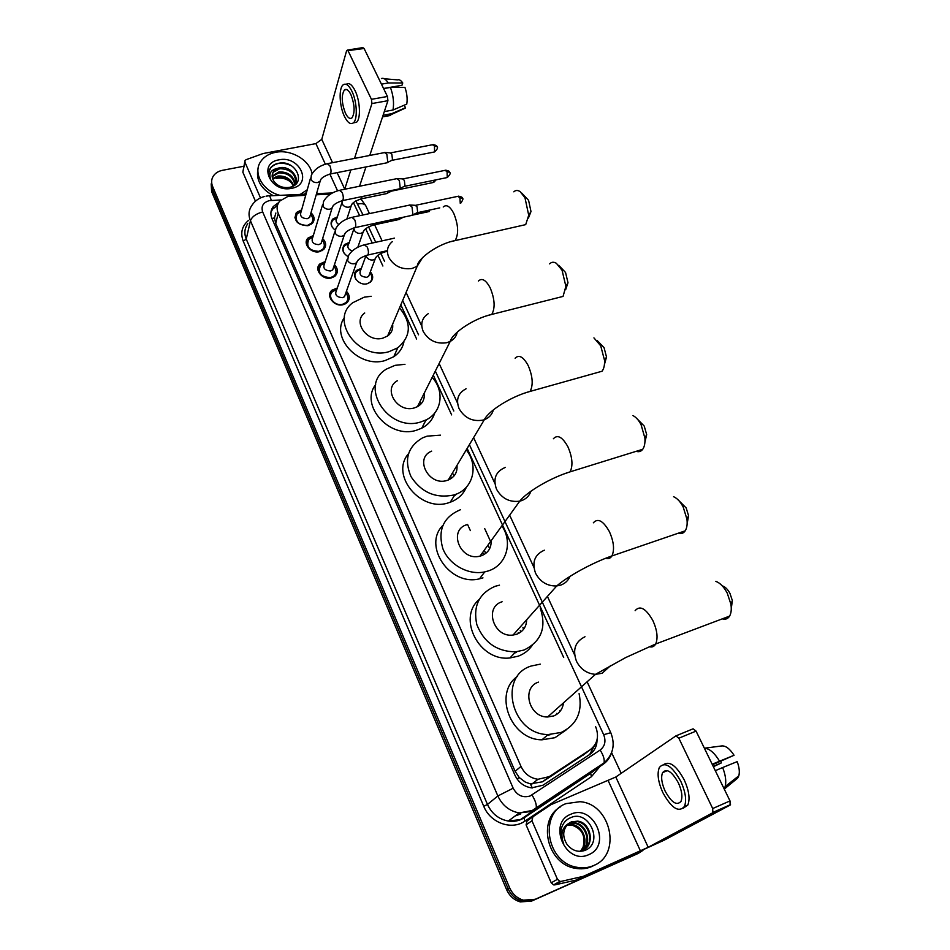 <?xml version="1.0" encoding="UTF-8"?>
<svg xmlns="http://www.w3.org/2000/svg" width="950" height="950" viewBox="0 0 950 950"><rect width="100%" height="100%" fill="white"/><g stroke="black" fill="none" stroke-linecap="round" stroke-linejoin="round"><path stroke-width="1.43" d="M370.358 271.783C373.421 275.583 373.433 279.027 370.417 282.126L367.092 283.753C358.803 286.104 350.431 275.286 356.666 270.334L361.356 268.375M347.795 256.452C342.451 252.795 341.383 248.817 344.589 244.53L349.267 242.428M358.352 245.682L359.136 246.584M334.934 229.9C330.707 226.373 329.971 222.775 332.714 219.094L337.381 216.849M346.429 291.258C350.099 295.438 350.218 299.321 346.786 302.896L343.164 304.677C334.174 307.266 325.221 295.592 331.989 290.166L337.309 287.993M330.434 292.149L329.697 294.548M334.436 264.682C338.081 268.66 338.319 272.413 335.184 275.975L331.265 277.97C322.525 280.404 313.654 269.384 319.901 263.922L325.221 261.571M319.022 264.967L318.903 267.092M318.571 268.149L317.882 269.408M322.632 238.509C326.23 242.286 326.598 245.931 323.724 249.446L319.532 251.655C311.03 253.947 302.254 243.533 308.026 238.058L313.334 235.529M310.994 212.729C314.569 216.315 315.032 219.854 312.396 223.333L307.978 225.732C297.303 225.138 293.419 220.756 296.341 212.562L301.625 209.879M355.597 271.546L355.561 272.983L355.597 271.546M344.007 245.183L344.114 245.931L344.007 245.183M305.71 195.284L288.111 196.306L279.644 201.139C276.866 204.773 276.391 208.857 278.231 213.394L520.98 766.401C524.578 773.846 530.242 778.133 537.973 779.285L549.231 776.637L590.152 749.788C597.526 743.992 599.331 736.226 595.579 726.512M525.279 782.064L519.175 777.468L525.279 782.064L530.278 783.857L542.569 781.791L584.867 753.825M456.891 493.869L454.1 496.019M426.74 419.567L425.624 420.755M516.539 652.389L514.52 653.03M550.774 734.576L547.164 735.359M275.868 213.014L274.479 217.894L275.678 223.333L515.126 771.305L519.175 777.468M330.434 194.144L316.207 194.797M359.646 215.686L353.412 202.611M563.706 657.507L467.139 448.424M451.654 414.912L433.295 375.143M416.611 339.019L400.817 304.843M382.886 266.012L377.934 255.301M372.281 243.046L365.655 228.689M642.936 850.393L638.982 852.957L533.247 900.184L521.859 901.039C515.577 899.199 510.993 895.078 508.108 888.713L212.111 189.002L211.648 181.224L212.111 189.002L508.108 888.713C510.993 895.078 515.577 899.199 521.859 901.039L533.247 900.184L637.117 853.943L531.656 901.063L520.303 901.918C514.033 900.078 509.473 895.981 506.599 889.627L211.636 191.603L211.173 183.849M638.994 852.946L531.656 901.063M278.671 202.54L273.327 206.482C270.608 210.081 270.144 214.118 271.961 218.583L514.876 775.093C518.415 782.432 523.984 786.695 531.584 787.883L542.961 785.234L589.712 754.478C594.558 751.058 597.004 746.154 597.039 739.777M270.94 212.123L272.662 209.131L277.471 205.426M534.838 899.306L523.426 900.161C517.121 898.308 512.525 894.188 509.628 887.787L212.598 186.39C211.149 182.78 211.339 179.408 213.192 176.273C215.199 173.161 218.322 171.166 222.585 170.287L243.841 166.25M611.61 752.626L621.193 773.324M595.021 744.729L589.653 754.514M279.918 195.344C262.521 190.998 252.403 172.449 261.001 161.12C264.314 156.536 269.183 153.603 275.619 152.321C291.021 149.043 309.866 160.146 312.075 173.803M273.161 195.652C260.716 188.634 255.692 179.598 258.079 168.53M278.967 159.838C299.808 155.088 313.239 184.668 291.662 188.314C270.477 193.254 257.284 163.127 278.967 159.838M273.647 171.321C271.462 174.646 271.688 178.161 274.301 181.854C278.077 186.331 283.088 188.183 289.322 187.388C307.218 184.3 296.079 159.992 279.442 163.127C274.823 163.804 271.593 165.834 269.752 169.231C268.423 172.532 268.731 175.916 270.679 179.384C268.577 173.541 270.786 169.872 277.317 168.388L273.647 171.321L272.306 174.373M295.866 182.899C295.545 173.708 290.189 168.981 279.775 168.72L273.469 172.057M294.821 185.036C300.461 177.602 289.904 165.822 280.036 167.675L277.317 168.388M294.939 184.858C293.123 176.748 287.731 172.757 278.754 172.9L272.175 176.641M295.224 184.383C293.74 175.976 288.337 171.808 279.003 171.855L272.139 176.059M293.277 186.022C290.189 179.645 285.012 176.652 277.721 177.044L272.745 179.087M293.776 185.737C290.938 178.909 285.677 175.667 277.982 176.011L272.519 178.458M276.545 178.339C281.841 177.436 286.71 178.766 291.139 182.305M307.266 189.739L300.259 194.406M306.541 192.339L304.392 194.216M291.009 165.561C282.435 161.809 275.666 162.592 270.702 167.912L269.147 171.107M260.502 197.909L244.934 162.201L242.832 172.164L244.791 161.714M255.443 201.21L242.832 172.164M359.551 186.236L365.952 166.951M347.403 50.089L362.793 47.607L364.099 48.498L346.584 50.801L321.765 139.329L315.899 143.604L263.091 153.544L246.133 159.659L245.053 160.467L244.934 162.201M387.446 96.484L387.921 100.7L371.937 103.55L371.438 99.323L387.446 96.484L364.099 48.498M369.764 155.444L387.921 100.7M371.438 99.323L348.211 51.062M371.937 103.55L354.516 158.412M350.847 169.931L344.707 189.252M350.906 94.608C348.591 90.06 346.429 88.504 344.411 89.965C341.24 95.202 341.572 102.933 345.42 113.157C347.736 117.788 349.921 119.344 351.987 117.847C355.122 112.623 354.766 104.88 350.906 94.608M383.551 88.492L401.969 85.286L402.753 82.982L388.265 82.971L381.437 84.158M353.353 122.871L356.523 122.253C360.952 118.869 360.192 100.866 355.074 90.654C351.928 84.491 348.983 82.389 346.228 84.348M344.446 116.434C347.605 122.74 350.586 124.866 353.4 122.823C357.806 119.451 357.022 101.436 351.904 91.2C348.769 85.037 345.836 82.923 343.093 84.894C338.58 88.302 339.423 106.246 344.446 116.434M385.189 114.867L390.391 115.472L391.756 113.668L405.484 107.742L404.237 105.177M383.099 115.247L391.756 113.668M393.003 110.01C394.191 102.968 393.336 95.439 390.438 87.424L404.938 87.4C406.98 93.278 407.598 98.847 406.766 104.084L393.003 110.01L384.311 111.589M383.61 88.611L390.438 87.424M401.826 109.321L405.484 107.742M395.532 87.412L395.069 86.486M388.265 82.971C385.89 79.23 383.622 77.746 381.425 78.518M402.753 82.982C400.959 80.334 399.226 79.301 397.563 79.883L384.299 78.767M593.679 865.521C588.323 867.849 582.647 868.419 576.662 867.231C546.357 862.446 538.769 813.057 566.069 803.617L579.892 801.705C610.636 803.439 622.297 854.394 593.679 865.521M594.902 864.939L591.898 866.507C586.554 868.822 580.901 869.393 574.928 868.217C547.164 863.823 537.166 819.957 560.251 806.977M570.808 814.257C593.311 803.522 612.287 845.31 588.81 854.62C565.879 865.759 547.129 822.926 570.808 814.257M584.689 850.499C604.39 843.279 588.929 809.447 571.081 817.487C566.093 819.446 562.839 823.187 561.308 828.732C560.274 833.898 561.07 838.898 563.706 843.754C560.251 834.623 561.842 827.901 568.48 823.591C562.709 829.457 562.198 836.344 566.936 844.229C571.829 850.488 577.754 852.578 584.689 850.499M583.383 850.048C594.759 843.481 589.475 822.949 577.054 821.584L570.653 822.296M579.844 851.366L582.362 850.547C595.424 845.536 591.185 822.569 577.731 821.144L571.33 821.857L568.48 823.591M581.946 850.725C591.803 843.244 585.996 824.648 574.37 823.341L567.898 824.089M582.314 850.571C592.562 843.291 586.851 824.232 575.035 822.902L568.207 823.816M580.806 851.117C589.511 843.137 583.431 825.906 572.375 824.636L571.71 825.063C582.148 828.685 585.913 836.095 583.027 847.317L580.509 851.2M571.71 825.063L566.77 825.301M572.375 824.636L567.043 824.98M521.871 193.183L528.592 200.343L530.991 211.529L528.438 218.061M520.849 225.72L525.706 224.627L528.722 215.246L524.97 197.754L520.184 191.674C517.774 190.036 515.66 190.083 513.831 191.817M364.741 313.001C352.189 321.658 367.27 342.843 382.791 338.164L387.612 335.991C391.59 333.022 393.253 329.08 392.623 324.188M399.534 307.883C411.789 323.024 411.184 336.336 397.729 347.831L388.918 351.702C358.684 360.976 328.914 319.901 352.83 302.682L364.242 297.172L371.189 296.281M403.916 341.988C402.586 348.092 399.214 353.008 393.799 356.713L385.071 360.572C359.195 368.576 330.006 337.416 344.411 317.597M388.479 333.949L389.132 334.756M558.683 265.276L565.547 272.472L567.993 282.732L565.654 289.738M557.626 297.789L563.065 296.412L565.879 286.306L562.056 270.251L556.367 263.293C553.755 261.725 551.523 261.915 549.634 263.874M397.421 380.713C382.351 388.716 397.551 413.381 414.366 407.906L417.466 406.671C422.608 403.643 424.84 399.19 424.175 393.324M432.179 377.352C444.742 391.091 441.952 412.395 426.063 419.912L420.731 421.978C387.992 432.784 357.948 384.999 386.733 368.944L395.093 365.334L404.973 364.313M434.708 413.024C432.618 419.71 428.296 424.757 421.741 428.189L416.456 430.243C389.559 439.28 359.409 405.187 375.666 384.596M419.805 402.016L421.088 403.869M418.214 405.199L418.677 405.959M597.004 340.373L604.058 347.652L606.516 357.022L604.449 364.408M596.03 372.923L602.039 371.236C603.867 368.849 604.711 365.275 604.568 360.489L600.721 345.836L593.928 337.879M431.668 451.131C413.844 457.983 428.889 486.744 447.165 480.391L448.222 480.035C454.622 477.185 457.544 472.304 456.986 465.393M466.26 449.896C478.859 465.464 473.326 488.692 454.979 494.617L453.791 495.009C435.801 498.679 421.551 492.587 411.041 476.71C403.833 459.693 407.657 446.749 422.524 437.879L427.144 436.145L440.479 435.159M466.367 487.184C463.327 494.344 457.959 499.356 450.241 502.229L449.065 502.621C420.897 512.881 389.773 475.071 408.405 453.839M452.438 472.969L454.112 475.843M449.243 478.313L449.706 479.37M450.573 476.093L451.63 478.183M636.928 418.641L644.231 426.075L646.677 434.613L644.919 442.272M636.191 451.321C638.839 452.212 641.024 451.535 642.722 449.291C644.516 446.714 645.24 442.961 644.896 438.045L641.072 424.686C638.685 420.137 635.977 417.109 632.961 415.601M467.174 524.59C447.64 529.779 460.358 561.628 480.011 556.118L481.294 555.762C488.11 553.09 491.387 548.079 491.138 540.74M502.384 526.656C513.012 543.103 506.172 565.44 488.169 570.974L484.714 571.912C468.314 575.498 448.923 564.644 442.795 548.471C437.653 529.957 443.436 517.085 460.156 509.841L460.453 509.746M482.968 577.873L479.536 578.811C450.015 586.601 422.406 545.787 442.819 525.433M483.099 553.268L483.55 554.812M488.371 545.989L489.701 548.577M484.702 551.048L485.604 553.518M678.514 500.258L686.173 507.941L688.572 515.719L687.159 523.581M678.217 533.223C681.138 534.149 683.466 533.342 685.199 530.836C686.921 528.081 687.515 524.21 686.957 519.211L683.193 507.039C680.366 501.671 677.148 498.228 673.562 496.696M502.111 601.766C483.764 607.003 493.703 637.937 513.059 635.051L516.8 634.208C523.141 631.596 526.431 626.774 526.656 619.768M516.278 651.807L515.363 652.116M540.217 608.036C546.761 627.511 541.346 641.511 523.972 650.049L515.624 651.842C496.886 651.605 483.954 642.533 476.817 624.589C472.91 606.171 479.014 593.406 495.116 586.304L499.486 585.176M532.071 645.572C528.616 650.489 524.008 654.016 518.237 656.177L509.984 657.946C479.418 661.841 456.914 618.236 479.121 599.509M522.916 627.38L523.509 629.375M518.249 632.593L518.379 633.543M520.244 630.361L520.636 632.178M722.677 585.984C725.408 586.969 727.854 589.475 730.004 593.501L732.355 600.614L731.274 608.558M722.273 618.866C725.432 619.78 727.866 618.866 729.6 616.099C731.215 613.225 731.654 609.271 730.918 604.247L727.237 593.109C723.876 586.815 720.076 582.908 715.837 581.376M538.484 682.112C521.217 687.479 528.841 717.476 547.604 716.989L553.791 715.92C559.419 713.498 562.649 709.139 563.504 702.834M579.096 693.595C582.73 711.799 576.793 724.743 561.26 732.426L548.091 734.564C511.278 734.469 497.741 676.02 531.192 666.021L540.301 664.145M566.01 730.051L554.966 737.699L541.939 739.824C510.494 739.848 493.074 692.977 517.524 676.329M559.799 710.612L559.942 711.491M556.629 713.414L556.7 714.412M301.15 211.601L297.136 213.845C294.548 221.065 297.956 224.936 307.361 225.459L311.267 223.321C312.978 221.303 313.215 218.999 311.98 216.446L311.457 215.579M310.484 178.22L301.126 211.696C299.547 216.03 301.589 218.369 307.266 218.702L309.641 217.408L310.484 214.51M384.489 152.463L386.876 154.434L387.742 161.904L386.27 162.937M385.379 152.523L390.141 152.879L391.863 154.304L392.492 159.695L391.531 160.467M312.633 237.286L308.786 239.364C305.864 246.774 309.237 250.776 318.903 251.358L322.608 249.399C324.52 247.285 324.817 244.851 323.487 242.107L322.941 241.241M322.537 204.844L312.764 237.405C310.994 241.858 313.025 244.269 318.856 244.637L321.1 243.449L322.062 240.362M396.874 178.517L399.368 180.559L400.211 188.029L398.727 189.014M397.812 178.588L402.551 178.897L404.356 180.357L404.961 185.749L403.999 186.497M324.259 263.352L320.625 265.252C317.348 272.852 320.684 276.984 330.624 277.637L334.079 275.868C336.229 273.659 336.585 271.094 335.148 268.149L334.602 267.283M334.768 231.871L324.603 263.483C322.608 268.066 324.603 270.548 330.6 270.964L332.714 269.883L333.806 266.582M409.438 204.974L412.039 207.076L412.87 214.558L411.362 215.484M410.436 205.034L415.15 205.307L417.038 206.815L417.632 212.206L416.658 212.919M336.051 289.821L332.678 291.519C326.705 296.293 334.59 306.589 342.511 304.309L345.705 302.741C348.116 300.449 348.531 297.718 346.976 294.559L346.441 293.716M347.189 259.314L336.633 289.964C334.4 294.642 336.359 297.219 342.534 297.671L344.482 296.709L345.729 293.206M336.692 218.084L332.963 220.079C331.17 222.134 330.933 224.485 332.239 227.133M341.869 202.789L336.989 218.072C335.338 220.376 335.92 222.514 338.734 224.497M387.778 191.271L387.267 193.23L386.092 193.705M392.219 190.356L391.258 191.235M348.341 243.699L344.826 245.516C342.831 247.653 342.534 250.135 343.936 252.973M353.863 228.95L348.84 243.699C346.845 246.834 347.973 249.28 352.213 251.026M399.997 217.93L398.371 219.64M360.169 269.669L356.879 271.32C354.647 273.529 354.303 276.165 355.811 279.193M368.647 276.343L375.155 258.994L373.219 259.932C370.334 260.336 368.101 259.338 366.534 256.939L366.035 255.491L360.881 269.693C358.72 274.277 360.679 276.806 366.747 277.281L368.647 276.343L369.871 273.077M367.543 283.634L369.764 282.376C371.854 280.44 372.388 278.077 371.379 275.274L370.417 273.553M557.448 879.296L559.871 881.374L561.153 881.386L583.264 876.351L576.27 880.056L554.871 884.889L553.612 884.877L551.226 882.811L557.448 879.296L531.941 820.741L526.086 824.897L527.084 820.931L532.784 816.846M551.226 882.811L526.086 824.897M576.769 879.89L664.193 840.168L730.134 805.066L712.856 812.713L648.197 847.281L583.264 876.351M676.198 735.763L693.096 728.816L696.065 731.108L678.846 738.197L675.913 735.882L615.802 777.017L550.988 804.662L532.926 816.739L531.941 820.741M712.856 812.713L712.702 808.545L730.004 800.909L696.065 731.108M730.004 800.909L730.134 805.066M712.702 808.545L678.846 738.197M684.404 806.562L685.045 806.241L684.404 806.562M678.395 782.931C671.959 771.459 666.686 768.028 662.578 772.647C660.808 777.076 661.639 783.204 665.095 791.029C671.484 802.596 676.792 806.039 681.008 801.361C682.741 796.896 681.874 790.756 678.395 782.931M712.441 764.797L734.053 755.274L712.168 764.239M720.789 761.235L721.323 762.921L713.212 766.377M683.252 808.224L687.836 805.018C690.199 798.95 689.011 790.602 684.273 779.974C676.649 765.997 669.857 760.807 663.908 764.418M662.756 792.454C671.436 808.201 678.668 812.891 684.428 806.502C686.779 800.434 685.579 792.086 680.853 781.434C672.078 765.854 664.917 761.199 659.359 767.469C656.937 773.478 658.065 781.803 662.756 792.454M724.137 788.856L725.135 786.588C726.453 781.553 725.634 775.2 722.665 767.529L737.188 761.639C739.29 767.351 739.836 772.077 738.803 775.841L725.135 786.588M715.303 770.688L722.665 767.529M713.379 766.721L721.323 762.921M738.803 775.841L737.663 778.121L724.268 789.117M719.53 761.104C714.412 752.768 709.365 748.469 704.377 748.22M734.053 755.274C729.837 748.79 725.776 745.679 721.857 745.928L704.389 748.208M532.368 787.954L530.278 783.857M274.479 217.894L271.938 218.547M277.163 207.183L276.486 205.936M592.123 751.771L591.054 749.146M519.317 777.789L516.919 778.786M275.678 223.333L278.231 213.394M583.086 755.191L590.152 749.788M542.569 781.791L549.231 776.637M515.126 771.305L520.98 766.401M491.174 542.794L484.702 528.604M506.599 889.627L509.628 887.787M211.636 191.603L212.598 186.39M467.578 524.471L470.357 530.611M515.696 815.551L518.32 814.696M280.761 199.951L269.325 200.64C263.126 202.481 260.918 206.257 262.675 211.957L513.166 788.203C517.156 795.494 522.797 798.095 530.088 795.993L600.139 750.061C604.972 746.249 606.148 741.131 603.666 734.694L469.395 444.659M611.42 753.101C609.841 757.874 607.038 761.627 603.024 764.37L535.325 809.436L531.549 811.454L519.199 812.939C509.438 811.11 502.324 805.457 497.859 795.969L250.444 220.756C248.164 215.068 248.686 209.891 252.011 205.2C254.956 200.794 259.136 197.885 264.539 196.484M599.759 766.721L591.399 776.732L524.97 821.097C511.706 830.585 490.343 822.973 483.764 806.324L243.259 241.217L246.24 239.079L250.444 220.756C252.011 216.624 256.096 213.691 262.675 211.957M513.166 788.203L497.859 795.969L487.469 804.436C491.815 813.734 498.774 819.28 508.321 821.049L520.434 819.577L535.325 809.436L536.204 808.034C536.75 804.816 535.337 800.47 531.988 794.996M243.259 241.217C240.172 232.916 241.941 225.958 248.556 220.364M247.796 223.713C244.53 228.356 244.007 233.474 246.24 239.079L487.469 804.436L483.764 806.324M638.982 852.957L637.117 853.943M524.97 821.097L523.937 817.926C519.199 820.883 513.997 821.928 508.321 821.049L519.199 812.939L532.332 810.433L604.022 762.898L591.909 772.386M593.334 771.352L523.937 817.926L590.674 773.276L591.399 776.732M594.344 770.141L595.828 768.348M453.815 411.006L435.326 371.07M418.546 334.816L402.657 300.509M384.619 261.535L380.867 253.436M375.713 242.286L368.553 226.812M363.054 214.961L355.822 200.925M603.666 734.694L610.779 732.711C615.457 744.574 613.201 754.633 604.022 762.898C604.758 759.632 603.464 755.357 600.139 750.061M587.112 681.791L610.838 732.83M357.984 203.989C361.902 203.264 364.479 203.787 365.702 205.568L365.916 206.031M271.225 200.402C270.299 196.579 269.337 195.071 268.339 195.878L266.048 196.163M587.872 774.452L587.634 773.799M344.743 189.169L337.119 172.639M332.536 162.676L321.765 139.329M337.559 190.808L329.947 174.218M325.351 164.196L315.899 143.604M392.303 241.656C387.374 245.777 386.199 251.014 388.799 257.379C393.989 266.166 401.731 269.859 412.015 268.482L417.181 266.273L422.536 257.688M443.211 206.993C446.441 204.155 449.944 206.245 453.708 213.263C458.399 224.889 458.874 233.997 455.121 240.599L450.775 241.668M428.284 313.654C421.931 317.929 420.244 323.855 423.201 331.419C428.581 340.551 436.466 344.316 446.868 342.689L450.205 341.43C454.088 339.34 456.428 336.241 457.247 332.132M478.432 281.022C481.983 277.697 485.889 279.953 490.152 287.791C494.796 299.024 495.342 307.895 491.791 314.414L486.958 315.756M466.094 388.764C458.078 392.991 455.727 399.617 459.064 408.619C464.645 418.131 472.696 421.942 483.218 420.054L484.334 419.698C489.096 417.834 492.1 414.568 493.347 409.901M515.114 358.209C518.997 354.338 523.355 356.796 528.188 365.56C532.772 376.39 533.401 385.011 530.088 391.412L524.756 393.062M505.436 467.364C495.793 471.402 492.812 478.681 496.494 489.179C501.802 498.512 509.556 502.503 519.757 501.161L521.134 500.781C526.039 499.118 529.304 495.936 530.908 491.233M553.387 438.734C557.591 434.304 562.424 436.988 567.91 446.785C572.411 457.223 573.147 465.571 570.095 471.841L564.324 473.824M544.338 550.192C534.624 554.61 531.703 562.329 535.598 573.313C540.289 581.982 547.331 586.197 556.712 585.972L560.737 585.105C565.131 583.502 568.207 580.592 569.988 576.377M593.346 522.821C597.871 517.809 603.226 520.766 609.425 531.691C613.854 541.749 614.686 549.824 611.919 555.94C610.422 558.339 608.38 559.122 605.756 558.268M584.998 636.749C575.201 641.582 572.363 649.764 576.472 661.283C580.652 669.299 586.981 673.657 595.472 674.357L602.146 673.253L610.648 665.594M635.134 610.672C639.956 605.079 645.869 608.368 652.876 620.552C657.222 630.242 658.16 638.056 655.678 643.993C654.194 646.629 652.044 647.52 649.218 646.665M390.664 152.879L432.44 144.744L434.435 145.991L434.601 151.929L433.841 152.071M436.929 146.739L434.435 145.991M329.484 174.159L330.374 173.969C331.372 172.188 331.218 169.48 329.935 165.834L327.311 163.697C319.616 165.609 314.284 169.48 311.303 175.311L310.935 179.491C312.479 181.866 314.735 182.875 317.704 182.531L320.15 181.224L321.053 179.051M403.109 178.885L445.004 170.359L447.082 171.641L447.26 177.531L446.464 177.697M449.564 172.33L447.082 171.641M341.715 200.783L342.653 200.581C343.639 198.799 343.484 196.116 342.202 192.506L339.471 190.309C331.835 192.268 326.503 196.08 323.475 201.721L322.988 206.114C324.556 208.525 326.824 209.546 329.804 209.178L332.12 207.979L333.153 205.699M415.744 205.283L457.758 196.353L459.907 197.683L460.263 203.336M462.389 198.312L459.907 197.683M354.148 227.822L355.134 227.596C356.096 225.827 355.941 223.155 354.659 219.604L351.821 217.336C344.244 219.355 338.912 223.084 335.837 228.534L335.231 233.166C336.822 235.6 339.103 236.621 342.095 236.229L344.268 235.137L345.432 232.762M366.771 255.289L367.793 255.039C368.754 253.27 368.588 250.634 367.317 247.119L364.361 244.791C356.832 246.857 351.524 250.503 348.424 255.752L347.652 260.621C349.267 263.103 351.571 264.136 354.576 263.708L356.582 262.734L357.912 260.252M342.131 200.866L342.332 204.167C343.864 206.506 346.073 207.492 348.935 207.136L351.144 205.984L352.141 203.858M362.104 196.567L361.439 198.811L360.525 199.001M434.34 180.191L432.998 182.554M353.851 227.893L354.338 230.351C355.894 232.726 358.103 233.712 360.988 233.332L363.066 232.287L364.183 230.066M374.253 223.476L372.709 225.186M386.46 250.848L385.071 251.774M386.08 251.536C379.905 253.365 376.259 255.859 375.155 258.994L376.402 256.678M648.197 847.281L615.802 777.017M640.443 850.939L608.238 780.758M576.27 880.056L582.766 876.518M561.153 881.386L554.871 884.889M318.582 265.703L317.918 267.841M531.798 784.13L537.973 779.285M296.341 212.562L294.868 217.93M308.026 238.058L306.327 243.806M319.901 263.922L317.965 270.061M331.989 290.166L329.769 296.709M520.303 901.918L523.426 900.161M272.662 209.131L273.327 206.482M574.619 654.93L547.414 596.422M533.864 567.257L509.639 515.149M494.867 483.396L473.599 437.641M457.544 403.097L439.126 363.506M421.764 326.147L406.089 292.434M387.446 252.344L386.983 251.334M382.114 240.861L374.621 224.77M369.443 213.607L365.702 205.568L360.952 199.061M332.464 192.933L316.54 193.658M306.031 194.144L269.337 195.831M520.766 813.948L515.09 816.014M272.709 175.192L272.46 176.237M346.714 89.561L344.411 89.965M356.523 122.253L353.4 122.823M390.391 115.472L382.553 116.909M405.199 108.157L391.186 114.594M576.662 867.231L574.928 868.217M577.731 821.144L577.054 821.584M575.035 822.902L574.37 823.341M530.991 211.529L528.722 215.246M387.612 335.991L417.181 266.273C417.774 258.127 439.019 243.39 455.121 240.599L525.706 224.627M397.729 347.831L393.799 356.713M567.993 282.732L565.879 286.306M417.466 406.671L450.205 341.43C452.544 332.548 474.656 318.179 491.791 314.414L563.065 296.412M426.063 419.912L421.741 428.189M606.516 357.022L604.568 360.489M448.222 480.035L484.334 419.698C488.906 410.376 511.753 396.269 530.088 391.412L602.039 371.236M454.979 494.617L450.241 502.229M646.677 434.613L644.896 438.045M480.011 556.118L519.757 501.161C526.846 491.898 550.477 477.85 570.095 471.841L642.722 449.291M484.714 571.912L479.536 578.811M688.572 515.719L686.957 519.211M513.059 635.051L556.712 585.972C566.426 577.362 591.007 563.172 611.919 555.94L685.199 530.836M515.624 651.842L509.984 657.946M732.355 600.614L730.918 604.247M547.604 716.989L595.472 674.357L625.634 657.59L655.678 643.993L729.6 616.099M548.091 734.564L541.939 739.824M433.152 144.578C435.931 145.196 437.154 145.849 436.834 146.526C438.271 147.309 437.534 149.102 434.601 151.929L392.124 160.301M387.256 162.735L330.374 173.969C324.069 175.916 320.661 178.327 320.15 181.224L309.641 217.408M392.291 160.099L387.481 162.462M311.267 223.321L310.911 224.568M310.591 214.142L311.98 216.446M328.213 163.519L384.239 152.641M445.752 170.181C448.543 170.774 449.777 171.416 449.469 172.128C450.906 172.852 450.169 174.658 447.26 177.531L404.629 186.307M399.76 188.801L342.653 200.581C336.157 202.635 332.642 205.105 332.12 207.979L321.1 243.449M404.795 186.093L399.986 188.504M322.608 249.399L322.228 250.61M322.169 239.982L323.487 242.107M340.421 190.119L396.613 178.707M458.529 196.163C461.332 196.721 462.591 197.374 462.294 198.111C463.505 198.289 462.983 199.987 460.702 203.241M412.454 215.246L355.134 227.596C348.519 229.71 344.897 232.216 344.268 235.137L332.714 269.883M417.501 212.491L412.68 214.949M439.767 207.884L417.323 212.705M334.079 275.868L333.688 277.056M333.937 266.202L335.148 268.149M352.818 217.134L409.177 205.176M387.434 250.634L367.793 255.039C361.368 256.951 357.628 259.516 356.582 262.734L344.482 296.709M345.705 302.741L345.289 303.893M345.871 292.814L346.976 294.559M365.406 244.566L394.476 238.129M346.857 218.987L351.144 205.984C351.666 203.252 355.086 200.866 361.439 198.811L387.054 193.503M392.006 190.855L387.267 193.23M436.169 179.811L433.734 182.4L391.851 191.057M357.817 247.226L363.066 232.287C363.672 229.52 367.211 227.086 373.659 224.972L399.38 219.426M403.382 217.206L399.594 219.141M429.471 211.482L412.573 215.116M369.989 272.781L371.379 275.274M713.236 812.274L730.526 804.626M559.871 881.374L553.612 884.877M667.411 770.616L662.578 772.647M687.836 805.018L684.428 806.502"/></g></svg>
